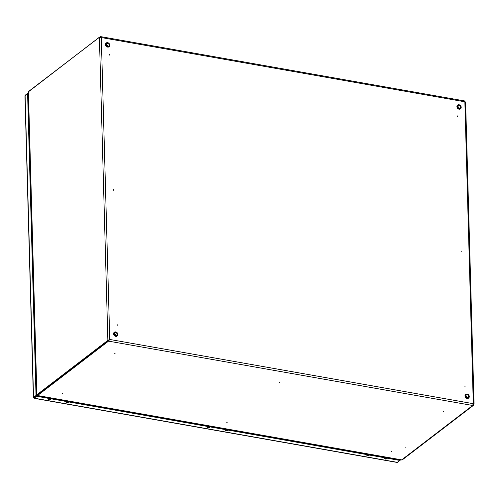 <?xml version="1.0" encoding="UTF-8"?>
<svg xmlns="http://www.w3.org/2000/svg" width="499" height="499" viewBox="0 0 499 499"><rect width="100%" height="100%" fill="white"/><g stroke="black" fill="none" stroke-linecap="round" stroke-linejoin="round"><path stroke-width="0.75" d="M115.082 353.361L114.739 353.367M62.768 393.437L62.431 393.449M117.253 324.812L117.265 325.13L117.253 324.812M117.209 325.354L117.19 324.681L117.209 325.354M405.812 447.821L405.419 447.846M279.434 382.402L279.097 382.409M227.126 422.478L226.789 422.491M443.792 411.444L443.455 411.45M391.484 451.52L391.141 451.533M465.012 386.575L464.999 386.263L465.012 386.575M464.956 386.8L464.937 386.126L464.956 386.8M457.458 116.342L457.452 116.03L457.458 116.342M457.39 115.893L457.408 116.566L457.39 115.893M461.238 251.459L461.226 251.147L461.238 251.459M461.163 251.009L461.182 251.683L461.163 251.009M113.479 189.701L113.491 190.013L113.479 189.701M113.416 189.564L113.435 190.238L113.416 189.564M109.705 54.584L109.711 54.896L109.705 54.584M109.643 54.447L109.661 55.121L109.643 54.447M473.47 405.325L402.512 459.691A1.403 1.141 -127.5 0 1 401.695 459.872L472.684 405.481L473.47 405.325L473.626 404.227M473.825 404.458L472.672 404.951L473.252 404.296M37.294 394.902L36.714 394.915L28.25 91.941L99.395 37.2L101.303 37.556L109.736 339.451L108.526 341.135L37.537 395.526L37.581 394.859L39.253 393.405M465.623 102.345L474.05 404.059L473.295 403.691A1.403 0.611 -80 0 1 472.684 405.481L108.526 341.135L108.508 340.599L37.519 394.996L37.537 395.526L401.695 459.872A1.403 0.611 100 0 1 401.414 459.959L37.325 395.626L38.991 393.611M465.467 102.644L464.862 101.796A1.403 0.611 -80 0 0 464.463 100.91L100.355 36.57L29.029 91.117M99.395 37.2L107.865 340.355L109.736 339.451L473.295 403.691L464.862 101.796L101.303 37.556L100.018 36.645L100.031 37.076M37.45 394.703L36.876 394.746L37.718 394.497M109.736 339.451L37.388 394.834M108.377 340.443L107.865 340.355L36.876 394.746L28.406 91.591M37.849 394.653L37.519 394.996L37.943 394.672M108.508 340.599L109.468 339.657M465.261 101.933L464.787 101.303M473.888 404.271L473.283 404.071M48.977 399.624A1.073 0.412 178.4 0 0 50.542 399.212A1.073 0.412 178.4 0 0 49.969 398.863A1.073 0.412 178.4 0 0 48.397 399.275A1.073 0.412 178.4 0 0 48.977 399.624M225.96 430.893A1.073 0.412 178.4 0 0 227.532 430.487A1.073 0.412 178.4 0 0 226.951 430.138A1.073 0.412 178.4 0 0 225.386 430.543A1.073 0.412 178.4 0 0 225.96 430.893M66.729 402.755A1.073 0.412 178.4 0 0 68.301 402.35A1.073 0.412 178.4 0 0 67.721 402.001A1.073 0.412 178.4 0 0 66.155 402.412A1.073 0.412 178.4 0 0 66.729 402.755M367.439 455.893A1.073 0.412 178.4 0 0 369.011 455.487A1.073 0.412 178.4 0 0 368.43 455.138A1.073 0.412 178.4 0 0 366.865 455.543A1.073 0.412 178.4 0 0 367.439 455.893M385.197 459.03A1.073 0.412 178.4 0 0 386.762 458.625A1.073 0.412 178.4 0 0 386.182 458.275A1.073 0.412 178.4 0 0 384.617 458.681A1.073 0.412 178.4 0 0 385.197 459.03M208.208 427.755A1.073 0.412 178.4 0 0 209.773 427.35A1.073 0.412 178.4 0 0 209.2 427.001A1.073 0.412 178.4 0 0 207.634 427.406A1.073 0.412 178.4 0 0 208.208 427.755M33.377 397.46L24.95 95.839L27.595 93.475L28.293 93.463M27.595 93.475L36.028 395.482L33.539 397.397L34.387 397.279L34.2 398.177L34.181 397.641L36.676 395.732L36.689 396.268L34.088 398.296L397.048 462.43L399.992 460.465L36.689 396.268M34.051 397.485L36.546 395.576L28.106 93.569M36.028 395.482L36.546 395.576M34.606 397.316L34.219 397.659M399.992 460.465L399.98 459.928L36.676 395.732M399.992 460.39L400.616 459.91L399.961 459.928M25.723 94.829L28.281 92.933M28.218 92.92L28.231 93.456M48.983 399.075A1.029 0.399 -1.6 0 1 48.671 398.988A1.029 0.399 -1.6 0 0 48.983 399.075M48.116 397.753L70.078 401.633L48.116 397.753M208.214 427.213A1.029 0.399 -1.6 0 1 207.902 427.119A1.029 0.399 -1.6 0 0 208.214 427.213M207.347 425.89L229.309 429.77L207.347 425.89M366.578 454.028L388.54 457.907L366.578 454.028M41.136 396.3A5.982 4.871 52.5 0 0 41.866 396.48L45.627 397.148M72.367 401.87L204.858 425.279M231.598 430.007L364.089 453.416M28.568 103.199A5.982 4.871 52.5 0 0 28.431 104.565L36.402 390.025A5.982 4.871 52.5 0 0 36.614 391.453M107.684 46.282A1.591 1.291 52.5 0 0 106.299 44.48M459.086 108.377A1.591 1.291 52.5 0 0 457.708 106.574M115.762 335.54A1.591 1.291 52.5 0 0 114.377 333.737M467.17 397.634A1.591 1.291 52.5 0 0 465.785 395.832M33.539 397.397L25.1 95.384M397.503 462.373L34.2 398.177M107.641 42.658A2.364 1.921 -127.5 0 1 109.637 44.411A2.364 1.921 -127.5 0 1 109.138 46.713A2.364 1.921 -127.5 0 1 107.759 47.012A2.364 1.921 -127.5 0 1 105.763 45.266A2.364 1.921 -127.5 0 1 106.262 42.958A2.364 1.921 -127.5 0 1 107.641 42.658M107.796 46.912A2.283 1.859 52.5 0 0 109.761 45.166A2.283 1.859 52.5 0 0 107.678 42.702A2.283 1.859 52.5 0 0 105.713 44.448A2.283 1.859 52.5 0 0 107.796 46.912M106.212 43.001A2.364 1.921 52.5 0 0 106.156 43.039A2.364 1.921 52.5 0 0 105.657 45.347A2.364 1.921 52.5 0 0 107.653 47.093A2.364 1.921 52.5 0 0 109.032 46.794A2.364 1.921 52.5 0 0 109.081 46.75M107.697 43.263A1.672 1.36 -127.5 0 1 109.219 45.066A1.672 1.36 -127.5 0 1 107.778 46.351A1.672 1.36 -127.5 0 1 106.256 44.542A1.672 1.36 -127.5 0 1 107.697 43.263M107.772 46.307A1.591 1.291 52.5 0 0 107.659 43.369A1.591 1.291 52.5 0 0 107.74 46.301M459.074 104.759A2.364 1.921 -127.5 0 1 461.051 106.518A2.364 1.921 -127.5 0 1 460.546 108.807A2.364 1.921 -127.5 0 1 459.167 109.106A2.364 1.921 -127.5 0 1 457.171 107.36A2.364 1.921 -127.5 0 1 457.67 105.052A2.364 1.921 -127.5 0 1 459.049 104.753L457.564 105.133A2.364 1.921 52.5 0 0 457.065 107.435A2.364 1.921 52.5 0 0 459.061 109.187A2.364 1.921 52.5 0 0 460.44 108.888A2.364 1.921 52.5 0 0 460.49 108.844M459.086 104.796A2.283 1.859 52.5 0 0 457.121 106.543A2.283 1.859 52.5 0 0 459.205 109.007A2.283 1.859 52.5 0 0 461.17 107.26A2.283 1.859 52.5 0 0 459.086 104.796M457.62 105.096A2.364 1.921 52.5 0 0 457.564 105.133C456.417 106.855 456.909 108.208 459.049 109.194L460.546 108.807C461.694 107.085 461.201 105.732 459.061 104.746M459.186 108.445A1.672 1.36 -127.5 0 1 457.664 106.636A1.672 1.36 -127.5 0 1 459.099 105.358A1.672 1.36 -127.5 0 1 460.627 107.16A1.672 1.36 -127.5 0 1 459.186 108.445M459.18 108.402A1.591 1.291 52.5 0 0 459.068 105.464A1.591 1.291 52.5 0 0 459.149 108.395M115.718 331.916A2.364 1.921 -127.5 0 1 117.714 333.669A2.364 1.921 -127.5 0 1 117.215 335.97A2.364 1.921 -127.5 0 1 115.843 336.276A2.364 1.921 -127.5 0 1 113.841 334.523A2.364 1.921 -127.5 0 1 114.34 332.222A2.364 1.921 -127.5 0 1 115.718 331.916M115.874 336.17A2.283 1.859 52.5 0 0 117.839 334.424A2.283 1.859 52.5 0 0 115.756 331.966A2.283 1.859 52.5 0 0 113.797 333.712A2.283 1.859 52.5 0 0 115.874 336.17M114.29 332.265A2.364 1.921 52.5 0 0 114.24 332.303A2.364 1.921 52.5 0 0 113.735 334.604A2.364 1.921 52.5 0 0 115.737 336.357A2.364 1.921 52.5 0 0 117.109 336.052A2.364 1.921 52.5 0 0 117.165 336.014M115.774 332.527A1.672 1.36 -127.5 0 1 117.302 334.33A1.672 1.36 -127.5 0 1 115.862 335.609A1.672 1.36 -127.5 0 1 114.333 333.806A1.672 1.36 -127.5 0 1 115.774 332.527M115.849 335.565A1.591 1.291 52.5 0 0 115.737 332.633A1.591 1.291 52.5 0 0 115.818 335.565M465.698 394.36A2.364 1.921 52.5 0 0 465.648 394.397L467.145 394.01A2.364 1.921 -127.5 0 1 469.129 395.782A2.364 1.921 -127.5 0 1 468.623 398.065A2.364 1.921 -127.5 0 1 467.245 398.37A2.364 1.921 -127.5 0 1 465.249 396.618A2.364 1.921 -127.5 0 1 465.748 394.316A2.364 1.921 -127.5 0 1 467.126 394.01M467.164 394.06A2.283 1.859 52.5 0 0 465.205 395.807A2.283 1.859 52.5 0 0 467.282 398.264A2.283 1.859 52.5 0 0 469.247 396.518A2.283 1.859 52.5 0 0 467.164 394.06M467.145 394.01C469.278 394.996 469.771 396.349 468.623 398.065L467.126 398.458C464.993 397.466 464.5 396.112 465.648 394.397A2.364 1.921 52.5 0 0 465.143 396.699A2.364 1.921 52.5 0 0 467.145 398.452A2.364 1.921 52.5 0 0 468.517 398.146A2.364 1.921 52.5 0 0 468.567 398.108M467.27 397.703A1.672 1.36 -127.5 0 1 465.742 395.9A1.672 1.36 -127.5 0 1 467.183 394.622A1.672 1.36 -127.5 0 1 468.704 396.424A1.672 1.36 -127.5 0 1 467.27 397.703M467.257 397.659A1.591 1.291 52.5 0 0 467.145 394.728A1.591 1.291 52.5 0 0 467.226 397.659M37.045 394.865L37.668 394.534M37.425 395.058L37.805 394.69M66.386 402.138A1.285 1.285 0 0 0 68.051 402.094A1.285 1.285 0 0 1 66.386 402.138M48.634 399.007A1.285 1.285 0 0 0 50.293 398.957A1.285 1.285 0 0 1 48.634 399.007M225.623 430.275A1.285 1.285 0 0 0 227.282 430.232A1.285 1.285 0 0 1 225.623 430.275M207.865 427.138A1.285 1.285 0 0 0 209.524 427.094A1.285 1.285 0 0 1 207.865 427.138M384.854 458.413A1.285 1.285 0 0 0 386.513 458.369A1.285 1.285 0 0 1 384.854 458.413M367.096 455.275A1.285 1.285 0 0 0 368.761 455.231A1.285 1.285 0 0 1 367.096 455.275M109.138 46.713C110.285 44.991 109.792 43.638 107.653 42.652L106.156 43.039C105.008 44.76 105.501 46.114 107.641 47.099L109.138 46.713M108.663 46.095L107.759 46.295C106.387 45.877 106.044 44.972 106.736 43.575M460.072 108.189L459.161 108.389C457.795 107.971 457.452 107.067 458.138 105.669M117.215 335.97C118.363 334.255 117.87 332.902 115.737 331.916L114.24 332.303C113.092 334.018 113.585 335.372 115.718 336.363L117.215 335.97M116.747 335.359L115.837 335.559C114.464 335.141 114.128 334.23 114.814 332.839M468.156 397.454L467.245 397.653C465.873 397.235 465.536 396.325 466.222 394.934"/></g></svg>
